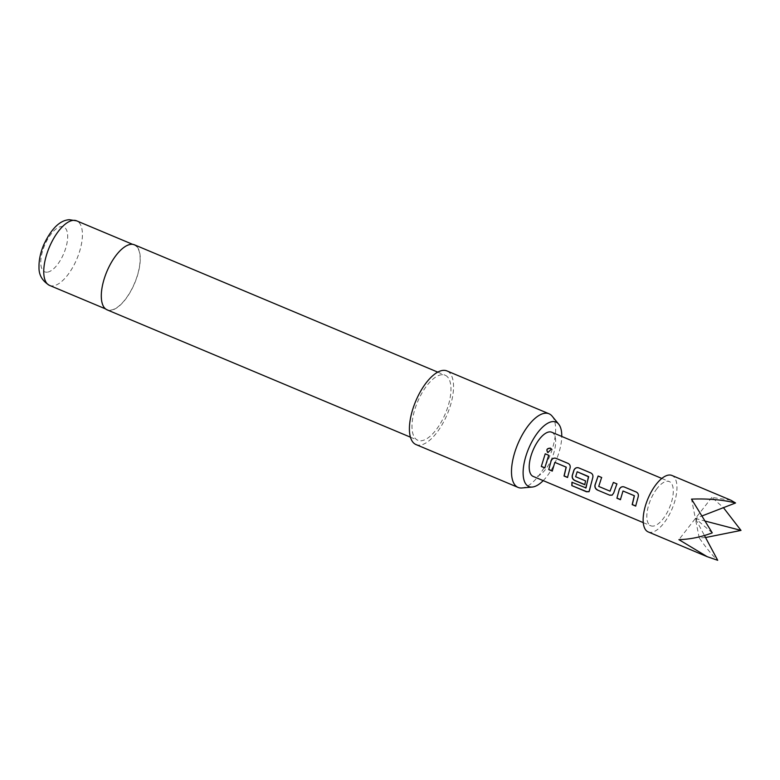<?xml version="1.0" encoding="UTF-8"?>
<svg xmlns="http://www.w3.org/2000/svg" width="780" height="780" viewBox="0 0 780 780"><rect width="100%" height="100%" fill="white"/><g stroke="black" fill="none" stroke-linecap="round" stroke-linejoin="round"><path stroke-width="0.58" stroke-dasharray="3.9 2.92" d="M551.509 449.124L548.048 452.585L547.423 452.176M648.209 531.921A30.615 13.094 112.8 0 0 663.907 523.087A30.615 13.094 112.8 0 0 676.338 494.53A30.615 13.094 112.8 0 0 671.902 475.459M705.539 537.537L699.221 537.917C706.817 548.72 712.978 556.179 717.707 560.293M551.713 432.227A23.965 10.247 -67.2 0 1 555.184 447.145A23.965 10.247 -67.2 0 1 545.444 469.502A23.965 10.247 -67.2 0 1 533.159 476.414M657.043 488.514A23.965 10.247 112.8 0 0 647.312 510.871A23.965 10.247 112.8 0 0 650.783 525.788A23.965 10.247 112.8 0 0 663.068 518.875A23.965 10.247 112.8 0 0 672.799 496.519A23.965 10.247 112.8 0 0 669.328 481.601A23.965 10.247 112.8 0 0 657.043 488.514M130.991 244.569A35.012 14.966 112.8 0 0 105.583 275.125A35.012 14.966 112.8 0 0 107.24 309.621A35.012 14.966 112.8 0 0 110.585 310.108A35.012 14.966 112.8 0 0 135.993 279.542A35.012 14.966 112.8 0 0 134.335 245.056A35.012 14.966 112.8 0 0 130.991 244.569M107.133 309.865A35.276 15.083 112.8 0 0 110.507 310.352A35.276 15.083 112.8 0 0 136.11 279.562A35.276 15.083 112.8 0 0 134.443 244.813M441.763 374.731A35.276 15.083 112.8 0 0 416.149 405.522A35.276 15.083 112.8 0 0 417.827 440.271A35.276 15.083 112.8 0 0 421.19 440.768A35.276 15.083 112.8 0 0 446.803 409.978A35.276 15.083 112.8 0 0 445.127 375.219A35.276 15.083 112.8 0 0 441.763 374.731M416.023 444.571A39.936 17.072 112.8 0 0 419.835 445.127A39.936 17.072 112.8 0 0 448.822 410.27A39.936 17.072 112.8 0 0 446.93 370.919M543.202 480.636A34.973 14.957 112.8 0 0 561.756 436.439M552.113 416.14A39.936 17.072 -67.2 0 1 549.325 457.168A39.936 17.072 -67.2 0 1 521.995 487.968M699.221 537.917L695.37 518.515L704.457 535.509M705.695 521.206L695.37 518.515L691.529 499.122M730.899 500.224L711.847 497.386L723.45 507.663M712.257 532.867L695.37 518.515L702.429 515.785M711.847 497.386L678.902 539.653M548.827 455.335L544.791 467.941M554.95 462.394L552.25 471.081M568.24 463.486L568.288 463.505C570.112 464.548 570.707 466.196 570.073 468.448L567.528 477.35M572.062 482.323L585.76 488.075M590.957 473.021L591.006 473.041C592.829 474.084 593.424 475.732 592.8 477.984L589.856 490.035M590.002 489.918L589.115 491.615M577.288 471.773L575.757 476.687L585.692 480.86L584.776 484.585M616.99 483.941L613.694 492.989M613.821 492.95L612.202 495.115M601.624 477.497L598.865 486.389L610.028 491.166M623.113 491.01L620.402 499.688M636.402 492.092L636.441 492.112C638.274 493.155 638.869 494.803 638.235 497.055L635.661 506.093M47.112 272.191A24.365 10.413 -67.2 0 1 42.783 250.37A24.365 10.413 -67.2 0 1 61.308 226.59A24.365 10.413 -67.2 0 1 65.647 248.42A24.365 10.413 -67.2 0 1 47.112 272.191M49.54 285.402A35.012 14.966 112.8 0 0 52.884 285.889A35.012 14.966 112.8 0 0 78.292 255.323A35.012 14.966 112.8 0 0 76.635 220.838M643.266 522.629L650.783 525.788M105.534 308.899L107.24 309.621M410.446 437.18L417.827 440.271M437.746 372.119L445.127 375.219M132.629 244.335L134.335 245.056M661.81 478.442L669.328 481.601"/><path stroke-width="1.17" d="M547.96 452.498C545.961 449.797 546.78 448.334 550.426 448.13L551.47 449.036L547.96 452.498L547.346 452.098M548.048 452.585C546.039 449.894 546.858 448.451 550.495 448.256L551.509 449.124M656.204 484.292A30.615 13.094 112.8 0 0 643.763 512.86A30.615 13.094 112.8 0 0 648.209 531.921L707.197 556.686L678.902 539.653C690.047 539.321 701.161 537.059 712.257 532.867L691.529 499.122C708.191 498.498 722.865 499.785 735.559 502.983L730.899 500.224L671.902 475.459A30.615 13.094 112.8 0 0 656.204 484.292M704.457 535.509L717.707 560.293L707.197 556.686M616.912 498.215L619.359 489.167C620.441 487.09 622.021 486.34 624.117 486.915L636.343 492.053C638.167 493.096 638.761 494.764 638.128 497.035L635.661 506.093L632.17 504.621L634.296 495.739L622.996 490.99L620.402 499.688L616.912 498.215L619.359 489.167M609.687 495.183L597.451 490.055C595.481 489.021 594.643 487.373 594.935 485.121L598.133 476.005L601.624 477.477L598.728 486.427L610.028 491.166L613.392 482.42L616.892 483.883L613.694 492.989L612.134 495.154L609.687 495.183L597.451 490.055M610.028 491.166L613.392 482.42M571.935 482.274L586.014 487.939L588.471 476.502L577.171 471.754L575.63 476.726L585.566 480.899L584.756 484.721L574.733 480.509C572.764 479.476 571.925 477.838 572.218 475.585L573.924 470.087C575.006 468.019 576.586 467.269 578.672 467.844L590.908 472.973C592.732 474.026 593.326 475.693 592.683 477.965L589.036 491.702L586.501 491.78L571.828 485.618L571.935 482.274M585.76 488.075L588.608 476.863M548.75 469.609L551.207 460.551C552.279 458.484 553.868 457.733 555.955 458.308L568.191 463.437C570.014 464.49 570.599 466.148 569.966 468.429L567.508 477.477L564.018 476.014L566.134 467.123L554.833 462.384L552.25 471.081L548.75 469.609L551.207 460.551M541.3 466.479L545.23 453.804L548.73 455.276L544.791 467.941L541.3 466.479L545.23 453.804M643.266 522.629L533.159 476.414A23.965 10.247 -67.2 0 1 529.688 461.497A23.965 10.247 -67.2 0 1 539.428 439.14A23.965 10.247 -67.2 0 1 551.713 432.227L661.81 478.442M561.756 436.439A34.973 14.957 112.8 0 0 558.675 424.144A34.973 14.957 112.8 0 0 552.63 421.59A34.973 14.957 112.8 0 0 526.022 455.725A34.973 14.957 112.8 0 0 532.243 487.052A34.973 14.957 112.8 0 0 532.272 487.052A34.973 14.957 112.8 0 0 543.202 480.636M521.995 487.968A39.936 17.072 -67.2 0 1 521.957 487.968A39.936 17.072 -67.2 0 1 521.917 487.978A39.936 17.072 -67.2 0 1 518.105 487.422A39.936 17.072 -67.2 0 1 516.214 448.081A39.936 17.072 -67.2 0 1 545.2 413.215A39.936 17.072 -67.2 0 1 549.013 413.77A39.936 17.072 -67.2 0 1 552.113 416.14L558.675 424.144M437.746 372.119L134.443 244.813A35.276 15.083 112.8 0 0 131.069 244.316A35.276 15.083 112.8 0 0 105.466 275.106A35.276 15.083 112.8 0 0 107.133 309.865L410.446 437.18M549.013 413.77L446.93 370.919A39.936 17.072 112.8 0 0 443.118 370.373A39.936 17.072 112.8 0 0 414.131 405.229A39.936 17.072 112.8 0 0 416.023 444.571L518.105 487.422M723.45 507.663L741 530.41L705.539 537.537M741 530.41L705.695 521.206M702.429 515.785L735.559 502.983M545.327 453.863L548.827 455.335M544.937 467.863L541.437 466.401M551.314 460.57C552.376 458.503 553.956 457.762 556.052 458.367L555.955 458.308M552.386 470.993L548.896 469.531M567.655 477.399L564.154 475.936L566.251 467.142L554.833 462.384M556.052 458.367L568.288 463.505M589.115 491.615L586.648 491.624L571.828 485.618M571.974 485.462L572.081 482.157M584.893 484.643L574.88 480.431C572.91 479.398 572.062 477.769 572.344 475.546L574.041 470.116C575.104 468.039 576.673 467.298 578.77 467.902L578.672 467.844M578.77 467.902L591.006 473.041M588.725 476.873L577.171 471.754M597.597 489.967C595.627 488.943 594.779 487.305 595.072 485.082L594.935 485.121M612.202 495.115L609.823 495.105M613.49 482.479L616.99 483.941M595.072 485.082L598.133 476.005M598.231 476.073L601.721 477.535M619.476 489.187C620.539 487.11 622.118 486.369 624.215 486.973L624.117 486.915M620.548 499.6L617.048 498.137M635.807 506.015L632.317 504.543L634.413 495.748L622.996 490.99M624.215 486.973L636.441 492.112M73.291 220.35A35.012 14.966 112.8 0 0 47.882 250.906A35.012 14.966 112.8 0 0 49.54 285.402C42.276 280.976 38.756 274.911 39 267.199C38.864 260.013 40.482 252.447 43.855 244.511C51.451 228.55 59.923 220.282 69.284 219.707L76.635 220.838A35.012 14.966 112.8 0 0 73.291 220.35M49.54 285.402L105.534 308.899M76.635 220.838L132.629 244.335M532.272 487.052L521.957 487.968"/></g></svg>
